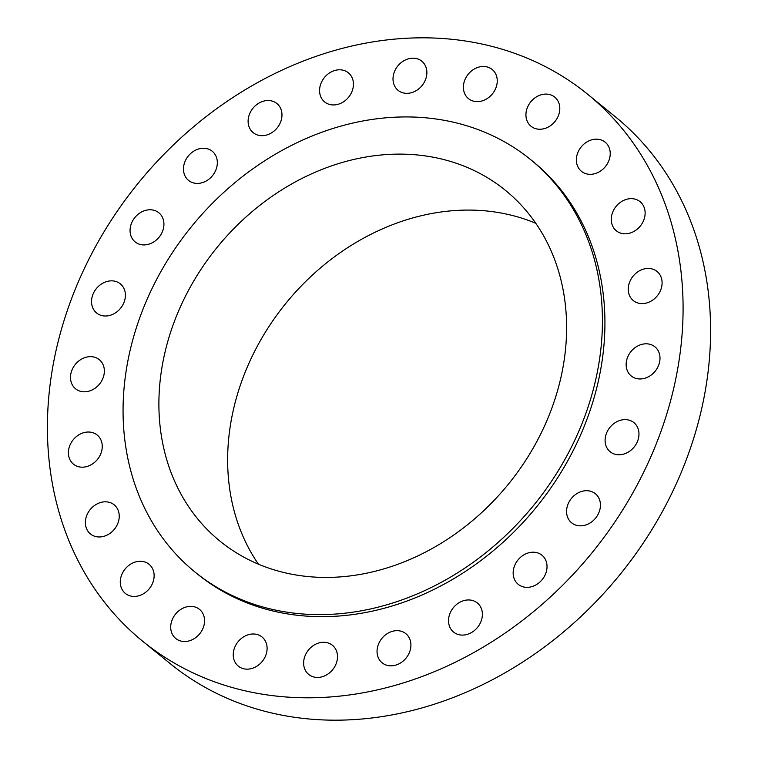 <?xml version="1.0" encoding="UTF-8"?>
<svg xmlns="http://www.w3.org/2000/svg" width="758" height="758" viewBox="0 0 758 758"><rect width="100%" height="100%" fill="white"/><g stroke="black" fill="none" stroke-linecap="round" stroke-linejoin="round"><path stroke-width="1.14" d="M88.023 432.022A18.779 15.586 -50.9 0 0 70.21 444.633A18.779 15.586 -50.9 0 0 73.469 464.161A18.779 15.586 -50.9 0 0 82.641 467.174A18.779 15.586 -50.9 0 0 100.444 454.563A18.779 15.586 -50.9 0 0 97.185 435.026A18.779 15.586 -50.9 0 0 88.023 432.022M104.992 501.815A18.779 15.586 -50.9 0 0 87.189 514.436A18.779 15.586 -50.9 0 0 90.448 533.964A18.779 15.586 -50.9 0 0 99.611 536.967A18.779 15.586 -50.9 0 0 117.424 524.356A18.779 15.586 -50.9 0 0 114.164 504.828A18.779 15.586 -50.9 0 0 104.992 501.815M139.889 561.28A18.779 15.586 -50.9 0 0 122.085 573.901A18.779 15.586 -50.9 0 0 125.345 593.429A18.779 15.586 -50.9 0 0 134.507 596.432A18.779 15.586 -50.9 0 0 152.32 583.821A18.779 15.586 -50.9 0 0 149.061 564.293A18.779 15.586 -50.9 0 0 139.889 561.28M190.324 606.362A18.779 15.586 -50.9 0 0 172.521 618.983A18.779 15.586 -50.9 0 0 175.78 638.511A18.779 15.586 -50.9 0 0 184.943 641.514A18.779 15.586 -50.9 0 0 202.756 628.903A18.779 15.586 -50.9 0 0 199.496 609.375A18.779 15.586 -50.9 0 0 190.324 606.362M252.869 633.991A18.779 15.586 -50.9 0 0 235.056 646.602A18.779 15.586 -50.9 0 0 238.315 666.14A18.779 15.586 -50.9 0 0 247.487 669.143A18.779 15.586 -50.9 0 0 265.291 656.532A18.779 15.586 -50.9 0 0 262.031 637.004A18.779 15.586 -50.9 0 0 252.869 633.991M323.249 642.282A18.779 15.586 -50.9 0 0 305.446 654.893A18.779 15.586 -50.9 0 0 308.705 674.43A18.779 15.586 -50.9 0 0 317.867 677.434A18.779 15.586 -50.9 0 0 335.68 664.823A18.779 15.586 -50.9 0 0 332.421 645.285A18.779 15.586 -50.9 0 0 323.249 642.282M396.68 630.665A18.779 15.586 -50.9 0 0 378.867 643.286A18.779 15.586 -50.9 0 0 382.127 662.814A18.779 15.586 -50.9 0 0 391.299 665.818A18.779 15.586 -50.9 0 0 409.102 653.207A18.779 15.586 -50.9 0 0 405.843 633.679A18.779 15.586 -50.9 0 0 396.68 630.665M468.15 599.948A18.779 15.586 -50.9 0 0 450.337 612.559A18.779 15.586 -50.9 0 0 453.597 632.087A18.779 15.586 -50.9 0 0 462.768 635.1A18.779 15.586 -50.9 0 0 480.572 622.479A18.779 15.586 -50.9 0 0 477.313 602.951A18.779 15.586 -50.9 0 0 468.15 599.948M532.789 552.203A18.779 15.586 -50.9 0 0 514.976 564.814A18.779 15.586 -50.9 0 0 518.235 584.352A18.779 15.586 -50.9 0 0 527.407 587.355A18.779 15.586 -50.9 0 0 545.21 574.744A18.779 15.586 -50.9 0 0 541.951 555.207A18.779 15.586 -50.9 0 0 532.789 552.203M586.19 490.701A18.779 15.586 -50.9 0 0 568.386 503.312A18.779 15.586 -50.9 0 0 571.646 522.84A18.779 15.586 -50.9 0 0 580.817 525.853A18.779 15.586 -50.9 0 0 598.621 513.232A18.779 15.586 -50.9 0 0 595.362 493.704A18.779 15.586 -50.9 0 0 586.19 490.701M624.725 419.619A18.779 15.586 -50.9 0 0 606.921 432.231A18.779 15.586 -50.9 0 0 610.181 451.768A18.779 15.586 -50.9 0 0 619.343 454.772A18.779 15.586 -50.9 0 0 637.156 442.16A18.779 15.586 -50.9 0 0 633.896 422.623A18.779 15.586 -50.9 0 0 624.725 419.619M645.759 343.81A18.779 15.586 -50.9 0 0 627.956 356.431A18.779 15.586 -50.9 0 0 631.215 375.959A18.779 15.586 -50.9 0 0 640.377 378.962A18.779 15.586 -50.9 0 0 658.19 366.351A18.779 15.586 -50.9 0 0 654.931 346.823A18.779 15.586 -50.9 0 0 645.759 343.81M647.863 268.446A18.779 15.586 -50.9 0 0 630.05 281.057A18.779 15.586 -50.9 0 0 633.309 300.585A18.779 15.586 -50.9 0 0 642.481 303.598A18.779 15.586 -50.9 0 0 660.284 290.977A18.779 15.586 -50.9 0 0 657.025 271.449A18.779 15.586 -50.9 0 0 647.863 268.446M630.883 198.643A18.779 15.586 -50.9 0 0 613.08 211.264A18.779 15.586 -50.9 0 0 616.339 230.792A18.779 15.586 -50.9 0 0 625.502 233.805A18.779 15.586 -50.9 0 0 643.315 221.184A18.779 15.586 -50.9 0 0 640.055 201.656A18.779 15.586 -50.9 0 0 630.883 198.643M595.987 139.178A18.779 15.586 -50.9 0 0 578.183 151.799A18.779 15.586 -50.9 0 0 581.443 171.327A18.779 15.586 -50.9 0 0 590.605 174.331A18.779 15.586 -50.9 0 0 608.418 161.719A18.779 15.586 -50.9 0 0 605.159 142.191A18.779 15.586 -50.9 0 0 595.987 139.178M545.552 94.096A18.779 15.586 -50.9 0 0 527.748 106.717A18.779 15.586 -50.9 0 0 531.007 126.245A18.779 15.586 -50.9 0 0 540.17 129.248A18.779 15.586 -50.9 0 0 557.983 116.637A18.779 15.586 -50.9 0 0 554.723 97.109A18.779 15.586 -50.9 0 0 545.552 94.096M90.117 356.648A18.779 15.586 -50.9 0 0 72.313 369.269A18.779 15.586 -50.9 0 0 75.573 388.797A18.779 15.586 -50.9 0 0 84.735 391.801A18.779 15.586 -50.9 0 0 102.548 379.19A18.779 15.586 -50.9 0 0 99.289 359.662A18.779 15.586 -50.9 0 0 90.117 356.648M111.151 280.848A18.779 15.586 -50.9 0 0 93.348 293.46A18.779 15.586 -50.9 0 0 96.607 312.988A18.779 15.586 -50.9 0 0 105.769 316.001A18.779 15.586 -50.9 0 0 123.582 303.38A18.779 15.586 -50.9 0 0 120.323 283.852A18.779 15.586 -50.9 0 0 111.151 280.848M149.686 209.767A18.779 15.586 -50.9 0 0 131.873 222.378A18.779 15.586 -50.9 0 0 135.142 241.916A18.779 15.586 -50.9 0 0 144.304 244.919A18.779 15.586 -50.9 0 0 162.117 232.308A18.779 15.586 -50.9 0 0 158.848 212.771A18.779 15.586 -50.9 0 0 149.686 209.767M203.087 148.265A18.779 15.586 -50.9 0 0 185.284 160.876A18.779 15.586 -50.9 0 0 188.543 180.404A18.779 15.586 -50.9 0 0 197.715 183.417A18.779 15.586 -50.9 0 0 215.518 170.796A18.779 15.586 -50.9 0 0 212.259 151.268A18.779 15.586 -50.9 0 0 203.087 148.265M267.735 100.52A18.779 15.586 -50.9 0 0 249.922 113.132A18.779 15.586 -50.9 0 0 253.181 132.659A18.779 15.586 -50.9 0 0 262.353 135.673A18.779 15.586 -50.9 0 0 280.157 123.061A18.779 15.586 -50.9 0 0 276.897 103.524A18.779 15.586 -50.9 0 0 267.735 100.52M339.205 69.793A18.779 15.586 -50.9 0 0 321.392 82.414A18.779 15.586 -50.9 0 0 324.651 101.942A18.779 15.586 -50.9 0 0 333.823 104.945A18.779 15.586 -50.9 0 0 351.627 92.334A18.779 15.586 -50.9 0 0 348.367 72.806A18.779 15.586 -50.9 0 0 339.205 69.793M483.007 66.467A18.779 15.586 -50.9 0 0 465.204 79.088A18.779 15.586 -50.9 0 0 468.463 98.616A18.779 15.586 -50.9 0 0 477.635 101.629A18.779 15.586 -50.9 0 0 495.438 89.008A18.779 15.586 -50.9 0 0 492.179 69.48A18.779 15.586 -50.9 0 0 483.007 66.467M412.627 58.186A18.779 15.586 -50.9 0 0 394.823 70.797A18.779 15.586 -50.9 0 0 398.083 90.325A18.779 15.586 -50.9 0 0 407.245 93.338A18.779 15.586 -50.9 0 0 425.058 80.718A18.779 15.586 -50.9 0 0 421.799 61.19A18.779 15.586 -50.9 0 0 412.627 58.186M142.694 641.249L170.199 663.629A352.565 292.626 -50.9 0 0 342.265 720.1A352.565 292.626 -50.9 0 0 676.506 483.31A352.565 292.626 -50.9 0 0 615.307 116.751L587.801 94.371A352.565 292.626 -50.9 0 0 415.735 37.9A352.565 292.626 -50.9 0 0 81.494 274.69A352.565 292.626 -50.9 0 0 142.694 641.249A352.565 292.626 -50.9 0 0 314.769 697.72A352.565 292.626 -50.9 0 0 649 460.93A352.565 292.626 -50.9 0 0 587.801 94.371M194.92 571.977L197.421 574.014A265.869 220.673 -50.9 0 0 327.181 616.595A265.869 220.673 -50.9 0 0 579.226 438.029A265.869 220.673 -50.9 0 0 533.073 161.606L530.572 159.568A265.869 220.673 -50.9 0 0 400.821 116.988A265.869 220.673 -50.9 0 0 148.767 295.554A265.869 220.673 -50.9 0 0 194.92 571.977A265.869 220.673 -50.9 0 0 324.68 614.558A265.869 220.673 -50.9 0 0 576.724 435.992A265.869 220.673 -50.9 0 0 530.572 159.568M395.126 154.168A226.13 187.69 -50.9 0 0 180.755 306.052A226.13 187.69 -50.9 0 0 220.01 541.155A226.13 187.69 -50.9 0 0 330.365 577.378A226.13 187.69 -50.9 0 0 544.746 425.494A226.13 187.69 -50.9 0 0 505.491 190.391A226.13 187.69 -50.9 0 0 395.126 154.168M535.83 223.326A226.13 187.69 -50.9 0 0 463.887 210.127A226.13 187.69 -50.9 0 0 261.728 338.286A226.13 187.69 -50.9 0 0 258.421 564.179"/></g></svg>
